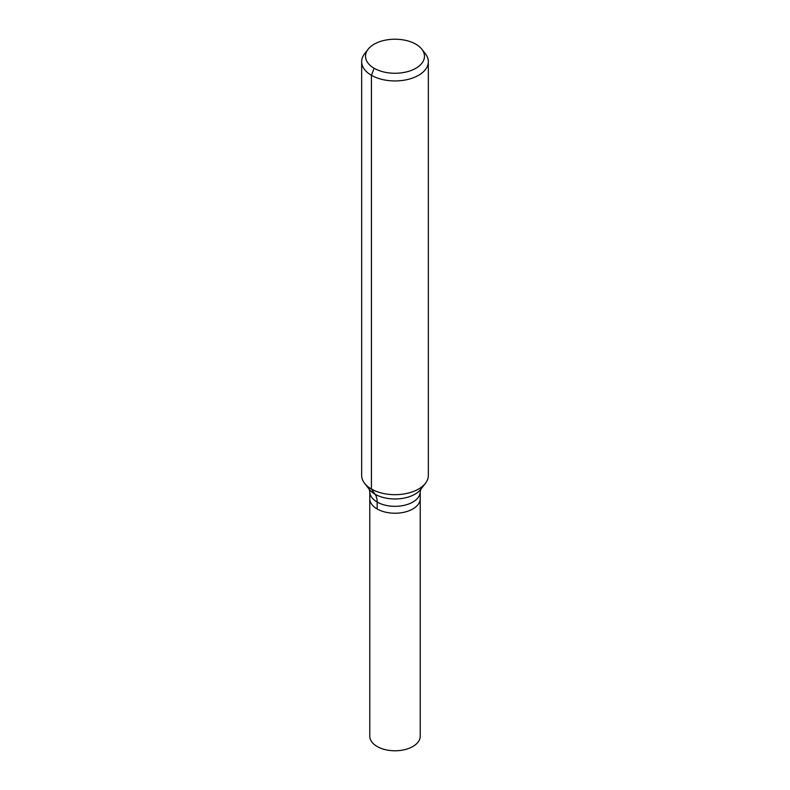 <?xml version="1.0" encoding="UTF-8"?>
<svg xmlns="http://www.w3.org/2000/svg" width="790" height="790" viewBox="0 0 790 790"><rect width="100%" height="100%" fill="white"/><g stroke="black" fill="none" stroke-linecap="round" stroke-linejoin="round"><path stroke-width="1.19" d="M420.221 498.658A25.221 14.566 180 0 1 395 513.224A25.221 14.566 180 0 1 369.779 498.658L369.779 736.221A25.221 14.566 180 0 0 377.166 746.511A25.221 14.566 180 0 0 404.658 749.67A25.221 14.566 180 0 0 420.221 736.221L420.221 498.658A25.221 14.566 180 0 1 395 513.224A25.221 14.566 180 0 1 369.779 498.658L369.779 491.765A25.221 14.566 180 0 0 395 506.331A25.221 14.566 180 0 0 420.221 491.765L420.221 498.658M415.856 44.2A29.487 17.024 180 0 1 421.919 49.296A29.487 17.024 180 0 1 395 73.263A29.487 17.024 180 0 1 368.081 49.296A29.487 17.024 180 0 1 415.856 44.2M421.919 49.296L425.435 53.829A33.338 19.246 180 0 1 428.338 61.689A33.338 19.246 180 0 1 395 80.935A33.338 19.246 180 0 1 361.662 61.689A33.338 19.246 180 0 1 364.565 53.829L368.081 49.296M428.338 61.689L428.338 475.432A33.338 19.246 180 0 1 425.435 483.292A33.338 19.246 180 0 1 395 494.678A33.338 19.246 180 0 1 364.565 483.292A33.338 19.246 180 0 1 361.662 475.432L361.662 61.689M374.144 68.276L371.428 75.297L371.428 489.04L375.053 494.204A22.229 12.828 -60 0 1 377.166 502.065L377.166 508.957M425.435 483.292L420.744 489.336A28.203 16.284 180 0 1 395 498.974A28.203 16.284 180 0 1 369.256 489.336L364.565 483.292M420.794 489.277L420.221 491.765M369.207 489.277L369.779 491.765"/></g></svg>
